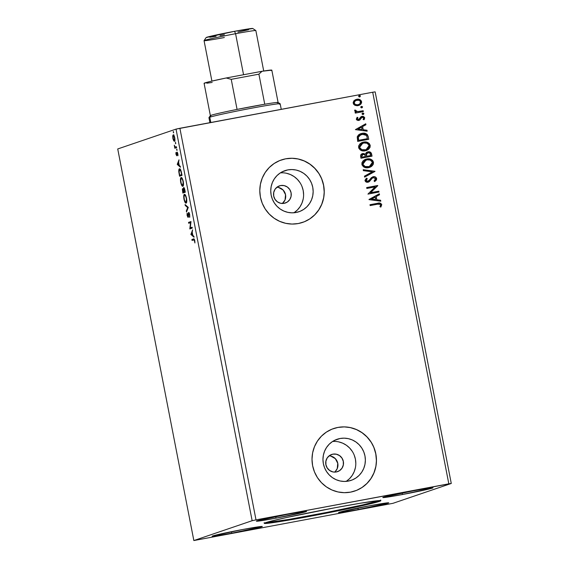 <?xml version="1.0" encoding="UTF-8"?>
<svg xmlns="http://www.w3.org/2000/svg" width="569" height="569" viewBox="0 0 569 569"><rect width="100%" height="100%" fill="white"/><g stroke="black" fill="none" stroke-linecap="round" stroke-linejoin="round"><path stroke-width="0.85" d="M265.14 522.84A59.375 1.856 169 0 0 309.792 515.67L309.913 516.318A59.375 1.856 -11 0 1 264.279 523.345A59.375 1.856 -11 0 1 335.205 507.712L360.533 503.202L378.698 500.599L380.825 500.741L377.944 501.851L358.52 506.517L293.945 519.22L270.56 522.968L264.293 523.288L269.222 521.602L286.598 517.506L335.205 507.712A59.375 1.856 -11 0 1 380.839 500.684A59.375 1.856 -11 0 1 309.913 516.318L309.792 515.67A59.375 1.856 169 0 0 379.857 500.542M278.575 187.486L283.113 190.032L285.538 194.705L285.041 199.925L282.38 203.489A9.068 8.841 71.2 0 0 276.868 187.286M280.666 185.544A9.068 8.841 -108.8 0 1 285.318 203.026A9.068 8.841 -108.8 0 1 284.13 203.339L280.666 203.289L277.473 201.881L275.026 199.349L273.703 196.07L273.703 192.535L275.026 189.299L277.473 186.838L280.666 185.544L284.123 185.601L287.324 187.002L289.763 189.534L291.093 192.82L291.093 196.348L289.77 199.584L287.324 202.045L284.13 203.339A9.068 8.841 -108.8 0 1 279.471 185.857A9.068 8.841 -108.8 0 1 280.666 185.544L278.341 186.333L280.666 185.544M330.788 456.096L335.326 458.65L337.751 463.315L337.253 468.536L335.326 471.438L334.593 472.099L332.879 471.9L329.686 470.499L327.239 467.96L325.916 464.681L325.916 461.153L327.239 457.91L329.686 455.456L332.879 454.154A9.068 8.841 -108.8 0 1 337.531 471.644A9.068 8.841 -108.8 0 1 336.343 471.957L334.615 472.099A9.068 8.841 71.2 0 0 329.081 455.897M346.18 481.381A21.707 21.145 71.2 0 0 354.629 456.238A21.707 21.145 71.2 0 0 332.595 441.473L334.608 441.409M340.027 438.507A21.707 21.145 -108.8 0 1 364.622 454.439A21.707 21.145 -108.8 0 1 351.158 480.35A21.707 21.145 -108.8 0 1 348.306 481.097L344.167 481.445L340.027 480.969L336.051 479.667L332.381 477.611L329.174 474.866L326.535 471.545L324.572 467.775L323.363 463.692L322.957 459.46L323.363 455.25L324.572 451.203L326.528 447.497L329.167 444.261L332.381 441.615L336.044 439.673L340.027 438.507L344.16 438.158L348.299 438.642L352.275 439.937L355.945 441.999L359.16 444.738L361.792 448.059L363.755 451.836L364.964 455.911L365.369 460.143L364.964 464.361L363.755 468.401L361.799 472.114L359.16 475.35L355.945 477.988L352.282 479.93L348.306 481.097A21.707 21.145 -108.8 0 1 323.704 465.165A21.707 21.145 -108.8 0 1 337.168 439.254A21.707 21.145 -108.8 0 1 340.027 438.507L334.451 440.406L340.027 438.507M293.967 212.77A21.707 21.145 71.2 0 0 302.416 187.628A21.707 21.145 71.2 0 0 280.382 172.862L282.395 172.798M287.814 169.896A21.707 21.145 -108.8 0 1 312.409 185.828A21.707 21.145 -108.8 0 1 298.945 211.739A21.707 21.145 -108.8 0 1 296.093 212.486L291.954 212.834L287.814 212.351L283.839 211.056L280.168 209.001L276.954 206.255L274.322 202.934L272.359 199.157L271.15 195.082L270.744 190.85L271.15 186.632L272.359 182.592L274.315 178.879L276.954 175.643L280.168 173.004L283.831 171.063L287.814 169.896L291.947 169.548L296.086 170.031L300.062 171.326L303.732 173.381L306.947 176.127L309.579 179.448L311.542 183.225L312.751 187.301L313.156 191.533L312.751 195.75L311.542 199.79L309.586 203.496L306.947 206.739L303.732 209.378L300.069 211.319L296.093 212.486A21.707 21.145 -108.8 0 1 271.491 196.554A21.707 21.145 -108.8 0 1 284.955 170.643A21.707 21.145 -108.8 0 1 287.814 169.896L282.238 171.795L287.814 169.896M302.502 222.443A32.988 32.141 71.2 0 0 302.58 222.415A32.988 32.141 71.2 0 0 323.043 183.04A32.988 32.141 71.2 0 0 285.659 158.829L285.73 158.801A32.988 32.141 -108.8 0 1 323.114 183.012A32.988 32.141 -108.8 0 1 302.651 222.394A32.988 32.141 -108.8 0 1 298.312 223.532L304.358 221.754L309.927 218.802L314.813 214.79L318.818 209.869L321.798 204.235L323.633 198.09L324.252 191.682L323.626 185.259L321.798 179.057L318.818 173.325L314.806 168.275L309.92 164.107L304.351 160.977L298.305 159.007L292.018 158.274L285.73 158.801L279.685 160.579L274.116 163.531L269.229 167.542L265.225 172.464L262.245 178.097L260.41 184.242L259.791 190.651L260.41 197.073L262.245 203.275L265.225 209.008L269.237 214.058L274.116 218.226L279.692 221.355L285.738 223.325L292.025 224.058L298.312 223.532A32.988 32.141 -108.8 0 1 260.929 199.321A32.988 32.141 -108.8 0 1 281.392 159.939A32.988 32.141 -108.8 0 1 285.73 158.801L285.659 158.829A32.988 32.141 71.2 0 0 281.321 159.967A32.988 32.141 71.2 0 0 281.264 159.981M354.715 491.054A32.988 32.141 71.2 0 0 354.793 491.026A32.988 32.141 71.2 0 0 375.256 451.651A32.988 32.141 71.2 0 0 337.872 427.44L337.943 427.419A32.988 32.141 -108.8 0 1 375.327 451.63A32.988 32.141 -108.8 0 1 354.864 491.004A32.988 32.141 -108.8 0 1 350.525 492.142L356.571 490.364L362.14 487.42L367.026 483.408L371.031 478.486L374.011 472.846L375.846 466.701L376.465 460.3L375.846 453.87L374.011 447.668L371.031 441.935L367.019 436.885L362.133 432.717L356.564 429.588L350.518 427.618L344.231 426.885L337.943 427.419L331.898 429.19L326.329 432.141L321.442 436.153L317.438 441.075L314.458 446.715L312.623 452.853L312.004 459.261L312.623 465.691L314.458 471.886L317.438 477.626L321.449 482.676L326.329 486.844L331.905 489.973L337.95 491.943L344.238 492.676L350.525 492.142A32.988 32.141 -108.8 0 1 313.142 467.931A32.988 32.141 -108.8 0 1 333.605 428.557A32.988 32.141 -108.8 0 1 337.943 427.419L337.872 427.44A32.988 32.141 71.2 0 0 333.534 428.578A32.988 32.141 71.2 0 0 333.477 428.599M231.775 533.217L231.476 531.688L231.775 533.217L216.042 535.913L212.5 536.304L212.13 536.218L212.721 535.941L242.657 529.511A25.562 0.804 -11 0 1 262.309 526.489A25.562 0.804 -11 0 1 231.775 533.217A25.562 0.804 -11 0 1 212.123 536.24A25.562 0.804 -11 0 1 242.657 529.511L258.39 526.816L261.712 526.78L231.775 533.217M358.207 509.575L357.908 508.046L358.207 509.575L342.481 512.271L339.152 512.306L369.096 505.869A25.562 0.804 -11 0 1 388.741 502.847A25.562 0.804 -11 0 1 358.207 509.575A25.562 0.804 -11 0 1 338.555 512.605A25.562 0.804 -11 0 1 369.096 505.869L384.822 503.174L388.364 502.783L388.741 502.868L388.143 503.145L358.207 509.575M402.461 494.518L402.162 492.982L402.461 494.518L386.728 497.214L383.186 497.605L382.816 497.512L383.406 497.242L413.343 490.812A25.562 0.804 -11 0 1 432.995 487.782A25.562 0.804 -11 0 1 402.461 494.518A25.562 0.804 -11 0 1 382.809 497.541A25.562 0.804 -11 0 1 413.343 490.812L429.076 488.117L432.618 487.718L432.988 487.811L432.397 488.081L402.461 494.518M276.022 518.153L275.73 516.624L276.022 518.153L260.296 520.848L256.754 521.24L256.377 521.154L256.975 520.877L286.911 514.447A25.562 0.804 -11 0 1 306.563 511.424A25.562 0.804 -11 0 1 276.022 518.153A25.562 0.804 -11 0 1 256.377 521.176A25.562 0.804 -11 0 1 286.911 514.447L302.637 511.751L306.186 511.36L306.556 511.446L305.966 511.723L276.022 518.153M392.973 503.316L451.274 483.472L375.156 91.879L372.702 92.235L448.82 483.828L256.007 519.874L179.889 128.281L372.702 92.235L176.027 129.113L252.145 520.706L193.844 540.55L117.726 148.957L176.027 129.113L117.726 148.957L193.844 540.55L392.973 503.316L451.274 483.472L256.007 519.874L252.145 520.706L193.844 540.55L392.973 503.316M190.885 234.449L194.05 237.237L193.865 236.291L192.848 235.395L192.23 232.216L192.607 229.833L190.885 234.449L191.49 234.2L190.885 234.449L194.05 237.237L193.865 236.291L192.848 235.395L192.23 232.216L192.607 229.833L190.885 234.449M189.719 214.634L189.15 212.927L188.481 212.543L187.791 216.391L187.116 213.126L187.087 215.26L187.87 217.237L188.382 216.711L188.695 213.382L189.406 214.442L189.676 217.365L189.719 214.634L188.588 212.465L187.912 216.412L187.116 213.126L187.123 215.452L188.09 217.28L188.759 213.339L189.477 214.783L189.676 217.365L189.719 214.634M186.113 203.09L186.803 201.07L186.49 198.033L185.451 195.131L184.406 194.385L183.759 195.722L184.022 199.491L184.918 202.116L186.113 203.09C186.817 202.898 186.959 201.291 186.54 198.289C185.807 195.387 185.096 194.093 184.406 194.385C183.687 194.57 183.538 196.184 183.972 199.235C184.712 202.109 185.423 203.396 186.113 203.09L186.035 203.112M182.834 186.248L183.474 184.911L183.318 181.696L182.471 178.844L181.248 177.514L180.487 178.879L180.65 182.13L181.646 185.274L182.834 186.248C183.545 186.049 183.687 184.448 183.268 181.44C182.535 178.545 181.824 177.244 181.134 177.542C180.409 177.72 180.266 179.342 180.7 182.393C181.433 185.266 182.144 186.554 182.834 186.248L182.763 186.269M177.279 164.448L180.444 167.243L180.259 166.297L179.242 165.401L178.623 162.222L179 159.839L177.251 164.306L177.884 164.206L177.279 164.448L180.444 167.243L180.259 166.297L179.242 165.401L178.623 162.222L179 159.839L177.251 164.306L177.912 164.334L177.279 164.448M176.995 150.458L176.71 149.007L176.995 150.458M175.693 143.779L175.416 142.328L175.693 143.779M173.581 132.89L173.296 131.432L173.581 132.89M175.074 141.148L174.27 140.515L173.637 140.635L174.441 141.261C174.953 141.112 175.053 139.946 174.74 137.755C174.221 135.635 173.701 134.682 173.196 134.874L172.72 135.941L173.225 135.842L172.72 135.941L172.884 138.388L174.064 141.183L174.591 141.169L174.896 140.28L174.583 137.029L173.552 134.953L172.756 135.707L172.955 138.736L173.637 140.635L174.27 140.515L173.104 138.31L173.367 135.742L174.022 135.621L173.403 135.742M176.632 147.641L176.461 146.766L175.067 146.951L174.27 145.195L174.832 148.253L176.632 147.641L176.461 146.766L175.216 147.051L174.27 145.195L174.832 148.253L176.632 147.641M175.977 154.299L176.838 155.757L177.286 153.061L177.969 155.7L177.194 152.208L176.589 154.932L175.906 152.535L175.977 154.299L176.767 155.799L177.172 153.033L177.969 155.7L177.869 153.822L176.987 152.165L176.717 154.668L175.906 152.535L175.977 154.299M181.511 172.748L180.629 169.74L179.384 168.851L178.766 171.411L179.562 176.212L182.023 175.38L181.511 172.748C180.835 169.754 180.153 168.445 179.47 168.815C178.936 168.858 178.716 169.839 178.794 171.774L179.562 176.212L182.023 175.38L181.511 172.748M185.295 192.222L184.584 188.844L183.638 187.521L183.36 189.527L182.791 188.652L182.35 189.107L182.841 193.062L185.295 192.222L184.854 189.961C184.456 188.211 184.05 187.393 183.638 187.521L183.36 189.527L182.628 188.638L182.841 193.062L185.295 192.222M188.261 207.472L185.067 204.534L185.252 205.48L187.656 207.6L186.326 210.992L186.511 211.938L188.261 207.472L187.656 207.6L186.326 210.992L186.511 211.938L188.261 207.472L185.885 205.359L185.252 205.48L187.656 207.6L188.232 207.322L185.067 204.534L185.252 205.48L185.857 205.231L188.261 207.457M192.102 227.223L190.274 227.842L190.999 221.554L188.538 222.394L188.709 223.268L190.544 222.643L189.811 228.93L192.272 228.091L192.102 227.223L190.274 227.842L190.999 221.554L188.538 222.394L188.709 223.268L190.544 222.643L189.811 228.93L192.272 228.091L192.102 227.223M193.673 239.848L194.804 240.787L194.925 242.977L194.797 240.744C194.335 239.058 193.908 238.461 193.531 238.966L191.874 239.528L192.507 239.414L192.656 240.189L192.507 239.414L191.874 239.528L192.038 240.403L194.207 239.926L194.925 242.977L194.121 239.001L191.874 239.528L192.038 240.403L194.477 239.677M355.006 105.35L357.275 105.756L359.096 105.357L361.031 103.935L361.628 102.434L361.343 100.969L359.693 99.532L357.524 99.184L355.333 99.746L353.854 100.919L353.164 102.534L353.619 104.248L355.006 105.35L358.84 105.45L361.578 101.687C360.682 99.625 359.089 98.821 356.799 99.269L354.089 100.656L353.214 103.252L355.006 105.35M363.356 111.588L363.193 110.72L357.673 111.609L356.016 111.175L355.76 110.279L354.814 110.023L354.658 110.557L355.084 111.432L356.294 112.008L355.106 112.228L355.276 113.103L363.356 111.588L363.193 110.72L357.673 111.609L354.814 110.023L354.672 110.742L356.294 112.008L355.106 112.228L355.276 113.103L363.356 111.588M361.493 116.496L358.399 119.611L357.211 119.156L358.541 119.561L357.147 118.971L357.922 117.648L357.133 117.271L356.308 119.163L356.635 119.853L357.993 120.479L359.373 120.244L361.493 117.57L362.453 117.193L363.733 118.039L363.114 119.398L363.961 119.753L364.324 119.341L364.651 117.548L363.257 116.375L361.087 116.688L358.541 119.561L357.353 119.113L357.922 117.648L357.133 117.271L356.308 119.163L359.188 120.315M368.235 136.695L367.19 134.419L365.447 133.459L362.986 133.231L359.921 134.014L358.477 134.938L357.282 136.716L357.688 141.397L368.748 139.327L368.235 136.695C367.247 133.743 365.17 132.634 362.005 133.366L360.675 133.708L357.232 136.909L357.688 141.397L368.748 139.327L368.235 136.695M362.268 153.68L362.887 153.516C361.144 153.858 360.397 154.896 360.654 156.639L360.959 158.239L372.026 156.169L370.924 152.592L369.658 151.873L367.702 151.873L366.308 152.57L365.447 154.135L363.221 153.466L361.002 154.526L360.575 155.529L360.959 158.239L372.026 156.169L371.585 153.907C370.974 152.186 369.758 151.489 367.923 151.823L366.927 152.136M374.985 171.418L363.193 169.711L363.378 170.657L372.304 171.845L364.445 176.17L364.629 177.115L374.964 171.276L363.193 169.711L363.378 170.657L372.304 171.845L364.445 176.17L364.629 177.115L374.985 171.418M378.826 191.17L370.597 192.706L377.724 185.508L366.664 187.571L366.834 188.446L375.085 186.902L367.937 194.107L378.997 192.038L378.826 191.17L378.854 192.066L378.826 191.17L370.597 192.706L377.766 185.7L366.664 187.571L366.834 188.446L375.085 186.902L367.937 194.107L378.997 192.038L378.826 191.17M377.524 204.207L380.291 204.342L380.625 205.189L379.95 206.753L380.881 207.038L381.707 204.506L379.964 203.083L369.992 204.712L370.163 205.58L377.524 204.207C378.826 203.688 379.857 203.915 380.611 204.883L379.95 206.753L380.881 207.038L381.742 204.662C380.832 203.041 379.409 202.585 377.467 203.311L369.992 204.712L370.163 205.58L377.524 204.207M369.004 199.627L380.775 201.191L380.59 200.238L376.82 199.74L376.201 196.561L379.523 194.733L379.338 193.78L368.975 199.484L380.775 201.191L380.59 200.238L376.82 199.74L376.201 196.561L379.523 194.733L379.338 193.78L369.004 199.627M373.221 177.642L372.19 178.125L373.364 177.592L375.547 178.822L374.046 180.942L374.743 181.547L376.671 178.552L375.782 177.222L373.741 176.653L371.351 177.649L368.975 180.693L367.787 181.34L366.194 180.593L367.29 178.68L366.472 178.125L364.992 180.273L366.194 182.044L367.773 182.244L369.238 181.71L372.119 178.275L373.705 177.549L375.504 178.652L375.469 179.505L374.046 180.942L374.743 181.547L376.443 179.939L376.671 178.552L374.608 181.596L376.038 180.38L376.671 178.552C376.024 177.03 374.871 176.426 373.207 176.717L367.787 181.34L366.166 180.465L367.29 178.68L366.472 178.125L365.028 180.665C365.583 181.973 366.571 182.493 368.001 182.208L368.506 182.073M368.577 167.649L371.365 166.532L373.307 164.228L373.492 162.201L372.546 160.387L370.832 159.27L367.83 158.822L364.885 159.562L363.207 160.714L361.912 162.791L362.012 164.946L363.648 166.895L366.116 167.734L369.729 167.35L373.492 162.201C372.197 159.384 369.978 158.303 366.827 158.95L365.632 159.256L361.877 164.448C363.2 167.236 365.433 168.303 368.577 167.649M365.298 150.806L368.093 149.69L370.035 147.385L370.22 145.358L369.274 143.537L367.553 142.428L364.558 141.973L361.614 142.712L359.935 143.865L358.641 145.941L358.74 148.104L360.376 150.045L362.844 150.892L366.457 150.508L370.22 145.358C368.925 142.542 366.699 141.453 363.555 142.101L362.353 142.414L358.598 147.599C359.921 150.394 362.154 151.461 365.298 150.806M355.405 129.632L367.169 131.19L366.984 130.244L363.214 129.746L362.595 126.56L365.917 124.739L365.732 123.786L355.405 129.632L367.169 131.19L366.984 130.244L363.214 129.746L362.595 126.56L365.917 124.739L365.732 123.786L355.405 129.632M362.574 113.117L362.055 113.942L363.114 114.497L363.84 113.437L362.83 113.039L362.076 113.608L362.467 114.426L363.299 114.44M361.272 106.439L360.753 107.257L361.976 107.776L362.545 106.759L361.223 106.46L360.746 107.093L361.173 107.747L362.005 107.761L362.595 106.915L361.343 106.41M359.153 95.549L358.634 96.367L359.7 96.922L360.426 95.862L359.58 95.45L358.662 96.04L359.053 96.858L359.885 96.872M375.156 91.879L451.274 483.472L448.82 483.828L372.702 92.235L375.156 91.879M179.889 128.281L256.007 519.874L252.145 520.706L176.027 129.113L179.889 128.281M362.069 487.441L366.955 483.43L370.96 478.508L373.94 472.867L375.775 466.729M376.394 460.321L375.775 453.891L373.94 447.696M370.96 441.957L366.948 436.907L362.069 432.739L356.493 429.609L350.447 427.639M344.16 426.906L337.872 427.44M309.856 218.83L314.742 214.819L318.747 209.897L321.727 204.257L323.562 198.112M324.181 191.71L323.562 185.281L321.727 179.079M318.747 173.346L314.735 168.296L309.856 164.128L304.28 160.999L298.234 159.028M291.947 158.296L285.659 158.829M294.18 212.628L297.395 209.989L300.034 206.753L301.99 203.041L303.199 199.001M303.604 194.783L303.199 190.551L301.99 186.476M300.027 182.699L297.388 179.377L294.18 176.632L290.51 174.576L286.534 173.282M346.393 481.239L349.608 478.6L352.247 475.364L354.203 471.651L355.412 467.611M355.817 463.394L355.412 459.169L354.203 455.086M352.239 451.317L349.608 447.988L346.393 445.25L342.723 443.187L338.747 441.893M332.879 454.154L336.336 454.211L339.537 455.613L341.976 458.145L343.306 461.431L343.306 464.958L341.983 468.202L339.537 470.655L336.343 471.957A9.068 8.841 -108.8 0 1 331.691 454.467A9.068 8.841 -108.8 0 1 332.879 454.154M369.999 204.733L377.325 203.361C379.267 202.635 380.689 203.083 381.607 204.705L380.746 207.088L381.607 204.705L380.981 203.61L379.822 203.126L369.999 204.733M379.409 203.105L378.997 203.119M378.385 203.19L377.852 203.268M379.203 193.858L379.523 194.733L376.059 196.604L376.678 199.79L380.59 200.238L380.618 201.17L380.448 200.288L376.678 199.79L376.059 196.604L379.381 194.776L379.203 193.858M371.521 199.107L375.611 199.577L371.521 199.107L375.142 197.144L371.521 199.107L375.142 197.144L375.611 199.577L371.521 199.107M366.671 187.592L377.724 185.508L370.455 192.756L378.684 191.22L370.455 192.756L377.588 185.551L366.671 187.592M372.972 177.706L373.364 177.592M370.853 179.854L372.332 178.083L370.853 179.854M367.147 178.73L366.379 178.204L367.29 178.68L366.023 180.515L368.051 181.276M372.624 176.881L373.072 176.767C374.729 176.468 375.889 177.08 376.529 178.595L375.17 177.002L373.207 176.717M368.022 181.283L366.649 181.291L366.102 180.757L366.066 179.96L366.934 178.908M368.292 182.144L369.58 181.383L371.977 178.317M371.393 178.965L371.77 178.524M372.19 178.125L372.944 177.713M363.207 169.782L374.964 171.276L363.207 169.782M365.554 159.284L366.685 158.993C369.836 158.353 372.055 159.434 373.349 162.25L369.658 167.371M369.416 167.457L370.362 167.087M371.841 166.098L372.681 165.159M373.122 164.398L373.214 161.752L371.6 159.789L368.705 158.865L365.696 159.242M373.214 161.752L373.015 161.269M369.8 166.347L368.655 166.745M365.974 160.095L362.858 164.242L366.031 160.074L366.998 159.818C369.537 159.284 371.329 160.159 372.361 162.442L369.331 166.539L365.817 166.824L363.655 165.686L362.83 164.036L363.342 162.03L365.319 160.351M365.305 160.358L366.066 160.067M368.257 166.831L368.399 166.781C365.874 167.307 364.075 166.447 363.001 164.192L362.858 164.242C363.932 166.497 365.732 167.357 368.257 166.831L369.26 166.568M362.887 153.516L362.197 153.701L365.305 154.185L362.745 153.566L365.305 154.185L367.923 151.823M367.311 151.987L367.787 151.866C369.615 151.539 370.832 152.236 371.443 153.957L371.877 156.198L371.372 153.666L370.568 152.442L368.947 151.809L367.346 151.973M370.063 152.129L368.947 151.809M366.379 155.892L366.422 153.843L367.951 152.741L366.244 154.476L366.379 155.892M370.583 155.557L366.464 156.326L366.244 154.476L368.093 152.691C369.466 152.52 370.277 153.125 370.526 154.519L370.718 155.515L366.464 156.326L370.583 155.557M361.614 156.297L361.813 155.031L362.937 154.434L361.614 156.297L361.784 157.2L361.614 156.297M365.334 156.539L361.784 157.2L361.749 156.255L363.072 154.384C364.373 154.185 365.142 154.74 365.383 156.048L365.476 156.496L361.784 157.2L365.334 156.539M362.624 154.505L364.637 154.633L365.476 156.496L361.927 157.158L361.792 155.273L363.072 154.384M367.645 152.819L369.75 152.997L370.718 155.515L366.607 156.283L366.564 153.794L368.093 152.691M362.282 142.442L363.413 142.15C366.564 141.503 368.783 142.591 370.078 145.408L366.386 150.529M366.137 150.607L367.083 150.237M368.563 149.256L369.409 148.317M369.843 147.556L369.942 144.903L368.328 142.947L365.433 142.022L362.425 142.392M369.942 144.903L369.736 144.426M366.521 149.498L365.383 149.896M362.695 143.246L359.587 147.399L362.752 143.224L363.719 142.975C366.265 142.442 368.051 143.317 369.089 145.6L366.059 149.697L364.174 150.088L361.756 149.739L360.106 148.53L359.551 146.567L360.689 144.426L362.787 143.217M364.985 149.981L365.127 149.939C362.602 150.465 360.803 149.604 359.729 147.35L359.587 147.399C360.661 149.647 362.46 150.515 364.985 149.981L365.988 149.718M360.604 133.729L361.863 133.409C365.028 132.684 367.112 133.793 368.1 136.738L367.375 134.853L365.782 133.672L363.342 133.253L360.355 133.815M365.782 133.672L365.312 133.509M358.171 137.862L358.655 140.308L358.363 137.172L361.087 134.519L362.168 134.234L366.528 135.45L367.446 138.665L358.513 140.358L367.304 138.715L358.513 140.358L358.207 138.509M361.016 134.54L358.221 137.221L359.174 135.586L361.415 134.426M365.597 123.864L365.917 124.739L362.453 126.61L363.072 129.789L366.984 130.244L367.019 131.176L366.841 130.294L363.072 129.789L362.453 126.61L365.775 124.782L365.597 123.864M357.915 129.113L362.005 129.583L357.915 129.113L361.535 127.15L357.915 129.113L361.535 127.15L362.005 129.583L357.915 129.113M359.231 119.22L358.541 119.561M358.399 119.611L358.769 119.483M362.012 116.353L364.565 117.804L362.012 116.353L361.244 116.588M362.083 117.264L361.351 117.619L362.225 117.221L363.733 118.039L363.114 119.398L363.961 119.753L364.708 117.755L363.819 119.803L364.587 118.366L364.196 117.043L363.114 116.425L361.422 116.517M361.493 117.57L360.838 118.651L362.225 117.221M358.747 120.429L359.942 119.917L360.838 118.651L359.942 119.917L358.612 120.472M358.925 120.4L360.085 119.696L361.351 117.619M364.188 119.39L364.587 118.366M362.702 116.353L362.282 116.353M363.285 114.44L363.897 113.594L362.638 113.096M363.548 114.248L363.755 113.644L362.972 114.54M355.106 112.249L356.294 112.008L355.106 112.249M358.235 111.609L356.116 111.382L355.618 110.329L354.779 110.102L357.531 111.659L363.193 110.72L363.214 111.616L363.05 110.763L358.591 111.567M361.535 106.36L362.46 106.965L361.678 107.861M361.82 107.811L362.595 106.915L361.237 106.453M361.834 107.818L362.254 107.569M360.198 99.916L356.656 99.319C358.947 98.864 360.54 99.675 361.443 101.73L358.769 105.471M358.954 105.407L360.49 104.419L361.422 102.925L361.4 101.552L360.604 100.222M358.271 104.703L355.867 104.781L354.138 103.387L354.487 101.538L356.301 100.322M356.834 100.187C355.113 100.471 354.188 101.446 354.067 103.117L354.203 103.067C354.331 101.403 355.255 100.428 356.976 100.144C358.676 99.781 359.885 100.357 360.59 101.872C360.504 103.537 359.601 104.511 357.88 104.788L358.449 104.646M356.258 100.336L359.146 100.3L360.518 101.602L359.836 103.857L357.88 104.788C356.166 105.144 354.942 104.575 354.203 103.067L354.067 103.117C354.8 104.618 356.03 105.194 357.737 104.838L355.397 104.497L354.203 103.067L355.006 101.083L356.976 100.144M358.378 104.668L357.88 104.788M359.7 96.922L360.483 96.026L359.224 95.521M359.715 96.929L360.341 96.069L359.558 96.972M375.142 197.144L375.611 199.577L371.664 199.058L375.142 197.144M366.998 159.818L370.227 160.067L372.254 162.037L371.799 164.775L369.181 166.589L365.17 166.539L363.114 164.597L363.05 162.962L363.769 161.582L366.998 159.818M363.719 142.975L366.955 143.217L368.982 145.195L368.527 147.926L365.91 149.747L361.898 149.697L359.836 147.755L359.772 146.112L360.497 144.739L363.719 142.975M358.655 140.308L358.363 137.172L359.814 135.138L363.861 134.12L365.341 134.476L366.607 135.578L367.446 138.665L358.655 140.308M361.535 127.15L362.005 129.583L358.057 129.063L361.535 127.15M173.652 132.15L173.232 132.228L173.652 132.15M173.531 135.066L173.353 135.82L173.83 134.753M174.164 140.33L174.697 141.062M173.367 135.749L174.249 136.816L174.647 139.526L174.27 140.394L173.104 138.31L173.367 135.749L174.747 137.79L174.228 140.401L174.861 140.287M175.771 143.047L175.352 143.125L175.771 143.047M175.487 147.065L175.451 148.04L175.295 147.264L174.662 147.378L175.487 147.072M175.849 146.93L175.216 147.051M177.066 149.725L176.646 149.803L177.066 149.725M177.037 154.846L176.589 154.932L177.037 154.846M177.364 153.616L177.4 152.428L176.767 152.542L177.386 152.428L177.357 153.281M177.628 152.947L177.172 153.033L177.628 152.947M177.663 154.171L177.649 153.637M178.474 162.67L178.638 162.272L178.474 162.67M180.281 166.425L177.912 164.334L180.281 166.425M177.855 164.178L178.702 162.627L179.178 165.067L177.855 164.178L178.446 162.677L178.922 165.117L177.855 164.178M180.181 176.006L180.017 175.188L180.181 176.006M179.463 169.79L179.868 168.844M179.939 168.787L179.448 169.861M181.874 174.598L180.281 175.138L181.874 174.598M181.603 174.591L179.648 175.259L180.281 175.138L179.648 175.259L179.114 172.158L179.64 169.683L181.184 171.29L181.86 174.541L179.648 175.259L179.079 171.575L179.64 169.683L180.906 171.347L181.603 174.591M179.64 169.683L180.273 169.569M183.069 186.091L182.407 185.373M182.279 185.153L183.111 186.106M182.592 185.643L182.983 186.035M181.369 177.812L181.219 178.211M181.298 178.41L182.144 179L183.282 181.511L182.663 185.38L183.296 185.259L182.279 185.309L181.234 183.431L180.736 180.345L181.298 178.41C181.86 178.161 182.429 179.214 183.019 181.554C183.353 183.958 183.232 185.231 182.663 185.38C182.116 185.622 181.539 184.584 180.942 182.265C180.608 179.847 180.729 178.559 181.298 178.41L181.98 178.282M181.376 178.396L181.931 178.289M182.663 185.38L183.239 185.274M183.453 192.848L183.296 192.03L183.453 192.848M182.934 189.484L183.019 188.851M183.943 188.367L184.036 187.713M184.057 187.663L183.936 188.595M183.054 188.752L182.934 189.513M185.145 191.44L183.965 191.746L183.808 188.396L184.377 188.289L183.808 188.396L185.131 191.39L183.965 191.746L185.145 191.44M182.805 189.513L183.879 191.34L182.919 192.102L183.552 191.988L184.342 191.717L182.919 192.102L182.606 190.082L182.805 189.513L183.709 191.831L184.342 191.717L182.919 192.102L182.805 189.513L183.46 189.385M183.318 189.413L182.841 189.505M186.348 202.934L185.679 202.215M184.434 195.338L184.804 194.42M185.551 201.995L186.383 202.955M185.864 202.493L186.255 202.884M184.825 194.399L184.392 195.601M184.641 194.655L184.498 195.053M184.576 195.252L185.416 195.843L186.554 198.353L185.942 202.223L186.575 202.102L185.33 201.952L184.399 199.911L184.015 196.867L184.576 195.252C185.131 195.003 185.707 196.056 186.298 198.403C186.625 200.8 186.511 202.073 185.942 202.223C185.387 202.464 184.811 201.433 184.214 199.107C183.887 196.689 184 195.402 184.576 195.252L185.252 195.131M184.655 195.238L185.209 195.139M185.942 202.223L186.511 202.123M186.924 210.879L186.326 210.992L186.924 210.879M189.833 216.618L189.413 216.697L189.833 216.618M189.306 213.24L188.794 213.332M188.332 216.931L188.047 216.391M188.012 215.26L188.545 216.298M188.417 216.32L187.912 216.412L188.417 216.32M188.858 213.318L188.986 212.678M189.022 212.578L188.851 213.382M188.019 216.305L188.503 217.116M190.423 228.717L189.776 228.745L190.409 228.624L190.508 227.799L190.423 228.717M190.935 222.564L190.544 222.643L190.935 222.564M189.328 223.055L189.171 222.273L188.538 222.394L191.013 221.647L189.171 222.273L189.328 223.055M190.899 227.728L192.116 227.308L190.899 227.728M191.476 234.186L190.857 234.3L191.476 234.186L192.308 232.621L192.784 235.061L191.461 234.172L192.052 232.671L192.521 235.111L191.461 234.172M192.08 232.664L192.237 232.266L192.08 232.664M193.887 236.427L191.518 234.328L193.887 236.427M192.507 239.414L193.951 238.916L192.507 239.414M183.872 191.305L183.865 188.389L184.875 191.44L183.965 191.746L183.872 191.305M265.033 522.84L288.981 519.412L326.848 512.399L362.716 504.909L380.291 500.357M271.008 70.549L271.804 70.122A34.503 1.081 169 0 0 262.046 71.274L258.902 74.169L264.749 104.234A34.503 1.081 -11 0 1 278.106 102.512A34.503 1.081 -11 0 1 277.302 102.911M278.106 102.512L271.818 70.143L262.046 71.274L226.199 77.981L209.861 81.566L204.093 83.337L210.374 115.678A34.503 1.081 -11 0 1 211.177 115.272A34.503 1.081 169 0 0 210.381 115.635L208.951 117.591A36.281 1.138 -11 0 1 209.783 117.214L211.177 115.272A34.503 1.081 -11 0 1 237.074 109.412L231.234 79.34L226.199 77.981A34.503 1.081 169 0 0 204.079 83.316L204.491 83.401M281.25 109.333L280.168 103.786A36.281 1.138 169 0 0 248.333 108.828A36.281 1.138 169 0 0 209.783 117.214L210.815 122.499L209.783 117.214A36.281 1.138 169 0 0 208.937 117.634L209.918 122.669M280.14 103.757L278.085 102.477A34.503 1.081 169 0 0 264.749 104.234A34.503 1.081 169 0 0 237.074 109.412A34.503 1.081 169 0 0 211.177 115.272L209.783 117.214A36.281 1.138 -11 0 1 247.735 108.942A36.281 1.138 -11 0 1 280.14 103.757A36.281 1.138 -11 0 1 279.322 104.212M206.817 83.209L212.18 82.448M237.074 109.412L264.749 104.234L258.902 74.169L231.234 79.34L258.902 74.169L262.046 71.274L226.199 77.981L231.234 79.34L237.074 109.412M263.717 71.011L255.865 30.591A26.387 0.825 169 0 0 235.58 33.713L234.513 31.316A23.749 0.747 169 0 0 206.149 37.547L234.513 31.316L235.58 33.713A26.387 0.825 169 0 0 204.058 40.662A26.387 0.825 -11 0 1 235.58 33.713L243.553 74.738L235.58 33.713A26.387 0.825 -11 0 1 255.844 30.57L252.75 28.486A23.749 0.747 169 0 0 234.513 31.316L252.764 28.528M224.342 37.54A26.387 0.825 -11 0 1 204.065 40.634L206.149 37.547M209.79 37.262L216.078 36.26M220.054 35.555L224.399 34.759M237.892 32.106L248.546 29.766M380.718 500.037L380.839 500.684M188.78 213.332L189.413 213.219M264.151 522.698L264.279 523.345M204.058 40.662L211.91 81.083"/></g></svg>
